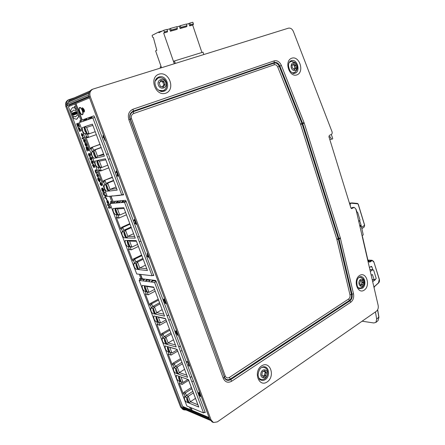 <?xml version="1.0" encoding="UTF-8"?>
<svg xmlns="http://www.w3.org/2000/svg" width="445" height="445" viewBox="0 0 445 445"><rect width="100%" height="100%" fill="white"/><g stroke="black" fill="none" stroke-linecap="round" stroke-linejoin="round"><path stroke-width="0.67" d="M114.543 202.353L112.324 202.536L109.976 203.532L136.721 273.959L152.056 275.722L153.692 274.888M126.235 201.607L124.517 202.341L121.19 202.614L122.542 202.03L123.371 201.14L123.143 200.523M152.056 275.722L124.517 202.341M139.318 236.529L137.555 237.079L139.279 236.429M139.324 241.791L141.048 241.14M109.976 203.532L113.725 203.226L115.7 201.168M123.109 200.528L121.19 202.614L115.8 203.054L117.964 201.602L117.736 200.995M119.049 202.792L121.046 200.706M117.491 202.102L119.872 201.902M122.892 201.652L126.146 201.379M117.703 200.995L115.8 203.054L113.725 203.226M126.28 237.841L124.144 237.802C122.403 236.306 121.657 234.348 121.913 231.923L124.038 231.928L126.28 237.841C124.528 236.334 123.782 234.365 124.038 231.928M125.162 240.478L127.298 240.534L129.528 246.419L127.381 246.33C125.646 244.845 124.906 242.898 125.162 240.478M138.25 269.436L136.064 269.214C134.357 267.779 133.628 265.854 133.873 263.446L136.053 263.635L138.25 269.436C136.532 267.996 135.803 266.06 136.053 263.635M117.141 217.344L116.045 214.462L117.73 214.379L115.4 208.227L123.793 207.665L135.252 238.125L126.658 237.975L124.361 231.906L122.659 231.901L121.574 229.047L120.751 229.053L116.323 217.377L119.165 218.006L118.07 215.13L116.045 214.462M113.036 208.516L115.122 208.377L117.391 214.373L115.294 214.479C113.525 212.933 112.774 210.947 113.036 208.516M128.383 249.167L129.222 249.206L128.149 246.38L129.873 246.452L127.587 240.417L136.192 240.628L147.429 270.499L138.634 269.598L136.381 263.646L134.635 263.49L133.572 260.692L132.732 260.625L128.383 249.167L131.225 249.873L129.222 249.206M115.122 208.377C114.86 210.819 115.617 212.821 117.391 214.373M127.298 240.534C127.048 242.964 127.787 244.928 129.528 246.419M118.07 215.13L119.766 215.046L117.73 214.379M125.507 212.538L119.766 215.046L117.436 208.894L115.4 208.227M123.977 208.471L117.436 208.894M126.658 237.975L127.821 236.351L125.523 230.276L123.81 230.282L130.964 227.039M124.361 231.906L125.523 230.276L131.208 227.695M121.574 229.047L122.725 227.423L123.81 230.282L122.659 231.901M120.751 229.053L121.374 227.44L122.725 227.423L129.89 224.197M121.374 227.44L129.701 223.69M126.374 214.835L119.165 218.006L117.819 218.061L116.323 217.377M134.501 236.44L127.821 236.351L133.483 233.742M138.289 246.513L131.225 249.873L130.157 247.042L128.149 246.38M130.157 247.042L131.892 247.12L129.873 246.452M137.516 244.461L131.892 247.12L129.606 241.084L127.587 240.417M136.309 241.262L129.606 241.084M138.634 269.598L139.791 268.018L137.538 262.055L135.786 261.91L142.789 258.489M136.381 263.646L137.538 262.055L143.106 259.329M133.572 260.692L134.724 259.107L135.786 261.91L134.635 263.49M141.744 255.697L134.724 259.107L133.339 259.001L141.499 255.046M132.732 260.625L133.339 259.001M146.628 268.691L139.791 268.018L145.337 265.264M153.814 275.522L152.607 275.444M111.523 201.535L111.956 202.692M94.646 117.308L79.266 122.653L107.295 196.473L119.972 195.394L118.448 195.322L121.758 194.982L123.482 194.259M111.022 196.089L113.091 195.872M116.317 195.544L118.448 195.322M121.758 194.982L108.385 159.355L110.154 158.693M108.385 159.355L106.527 154.409L108.341 153.848M82.759 121.435L84.867 119.455L86.736 118.793L86.986 119.455L86.141 120.256M87.726 119.699L89.857 117.691L91.787 117.013L92.037 117.686L91.18 118.498M108.33 153.825L106.527 154.409L92.838 117.919M95.992 157.869L93.99 158.32C92.16 156.662 91.381 154.61 91.653 152.157L93.645 151.673L95.992 157.869C94.151 156.201 93.367 154.137 93.645 151.673M95.058 161.123L97.06 160.695L99.396 166.864L97.383 167.253C95.558 165.618 94.785 163.571 95.058 161.123M108.536 190.994L106.483 191.239C104.686 189.648 103.924 187.634 104.186 185.198L106.233 184.914L108.536 190.994C106.733 189.398 105.966 187.367 106.233 184.914M86.558 136.693L85.412 133.672L86.986 133.189L84.539 126.736L92.382 124.144L104.414 156.128L96.354 157.936L93.945 151.573L92.349 151.962L91.214 148.969L90.441 149.164L85.796 136.921L86.558 136.693L88.627 137.36L87.481 134.34L85.412 133.672M82.342 127.615L84.289 126.97L86.669 133.261L84.711 133.862C82.853 132.154 82.064 130.068 82.342 127.615M98.44 170.246L99.224 170.101L98.1 167.142L99.719 166.825L97.322 160.495L105.398 158.759L117.191 190.11L108.908 191.089L106.544 184.847L104.903 185.076L103.791 182.138L102.995 182.255L98.44 170.246L99.98 171.002L101.276 170.769L99.224 170.101M84.289 126.97C84.01 129.445 84.8 131.542 86.669 133.261M97.06 160.695C96.788 163.154 97.566 165.212 99.396 166.864M87.481 134.34L89.067 133.862L86.986 133.189M95.113 131.737L89.067 133.862L86.625 127.403L84.539 126.736M92.738 125.412L86.625 127.403M96.354 157.936L97.516 156.206L95.102 149.832L93.5 150.232L101.032 147.462M93.945 151.573L95.102 149.832L101.093 147.629M91.214 148.969L92.365 147.234L93.5 150.232L92.349 151.962M90.441 149.164L91.097 147.562L99.908 144.486M91.097 147.562L99.869 144.369M96.22 134.674L87.37 137.733L85.796 136.921M103.78 154.777L97.516 156.206L103.479 153.97M84.7 120.756L86.736 118.793M89.729 119.004L91.787 117.013M108.708 167.876L101.276 170.769L100.153 167.804L98.1 167.142M100.153 167.804L101.783 167.492L99.719 166.825M107.707 165.206L101.783 167.492L99.391 161.162L97.322 160.495M105.682 159.833L99.391 161.162M108.908 191.089L110.065 189.403L107.707 183.156L106.055 183.39L113.43 180.42M106.544 184.847L107.707 183.156L113.57 180.792M103.791 182.138L104.942 180.447L106.055 183.39L104.903 185.076M112.329 177.499L103.635 180.648L112.223 177.221M102.995 182.255L103.635 180.648M116.507 188.613L110.065 189.403L115.906 187.011M123.532 194.865L119.916 195.255M122.592 194.632L123.571 194.532M116.846 195.566L114.549 195.806M93.928 115.856L80.996 120.439L81.346 121.93M147.312 279.416L146.622 280.567L145.348 281.234L139.174 280.422L141.404 279.288L144.263 279.655M147.084 280.016L149.915 280.378M152.807 280.745L156.039 281.157M156.212 281.607L154.582 282.453L145.348 281.234L146.9 279.365M152.618 280.089L151.055 281.985L152.335 281.307L153.036 280.139M139.174 280.422L186.85 405.979L203.549 412.921L191.812 381.654L193.458 381.026M191.812 381.654L154.582 282.453M168.772 315.143L167.053 315.689L168.711 314.977M180.436 346.26L178.734 346.805L180.364 346.065M191.873 376.793L190.187 377.327L191.789 376.57M203.549 412.921L205.034 411.914M143.151 280.945L144.764 279.093M148.786 281.685L150.421 279.81M180.386 351.211L182.049 350.577M168.738 320.178L170.424 319.538M155.172 314.114L152.913 313.636C151.256 312.284 150.543 310.415 150.788 308.023L153.03 308.468L155.172 314.114C153.503 312.757 152.791 310.877 153.03 308.468M153.798 315.956L156.05 316.445L158.181 322.063L155.917 321.54C154.265 320.205 153.558 318.342 153.798 315.956M166.597 344.291L164.3 343.64C162.67 342.344 161.974 340.508 162.208 338.128L164.5 338.751L166.597 344.291C164.962 342.989 164.266 341.143 164.5 338.751M165.162 345.915L167.465 346.577L169.551 352.095L167.242 351.4C165.623 350.12 164.928 348.29 165.162 345.915M177.816 373.911L175.475 373.099C173.878 371.859 173.194 370.056 173.422 367.687L175.758 368.471L177.816 373.911C176.214 372.665 175.53 370.852 175.758 368.471M176.32 375.33L178.667 376.159L180.72 381.571L178.367 380.714C176.776 379.49 176.098 377.699 176.32 375.33M188.83 402.992L186.449 402.024C184.881 400.839 184.213 399.065 184.43 396.712L186.811 397.652L188.83 402.992C187.262 401.802 186.583 400.022 186.811 397.652M146.255 294.139L145.215 291.386L146.995 291.67L144.77 285.796L153.659 287.075L164.583 316.122L155.522 314.192L153.325 308.396L151.528 308.04L150.493 305.309L149.62 305.142L145.393 293.995L148.241 294.796L147.195 292.048L145.215 291.386M156.913 324.355L157.791 324.566L156.768 321.863L158.587 322.286L156.406 316.523L165.484 318.509L176.198 347.005L166.958 344.391L164.806 338.706L162.965 338.211L161.952 335.536L161.062 335.296L156.913 324.355L159.761 325.223L157.791 324.566M168.216 354.159L169.117 354.431L168.11 351.784L169.968 352.34L167.826 346.683L177.077 349.347L187.595 377.304L178.184 374.039L176.07 368.454L174.195 367.826L173.2 365.2L172.293 364.9L168.216 354.159L171.069 355.088L169.117 354.431M179.318 383.418L180.236 383.757L179.252 381.154L181.137 381.838L179.035 376.286L188.458 379.602L198.776 407.041L189.203 403.142L187.128 397.663L185.22 396.907L184.247 394.326L183.323 393.97L179.318 383.418M142.216 285.429L144.425 285.746L146.594 291.469L144.375 291.119C142.689 289.728 141.972 287.832 142.216 285.429M144.425 285.746C144.18 288.16 144.903 290.068 146.594 291.469M156.05 316.445C155.811 318.848 156.523 320.723 158.181 322.063M167.465 346.577C167.231 348.969 167.926 350.805 169.551 352.095M178.667 376.159C178.439 378.534 179.124 380.341 180.72 381.571M147.195 292.048L148.986 292.332L146.995 291.67M154.443 289.473L148.986 292.332L146.767 286.458L144.77 285.796M153.692 287.464L146.767 286.458M155.522 314.192L156.679 312.668L154.482 306.872L152.674 306.516L159.477 302.845M153.325 308.396L154.482 306.872L159.888 303.941M150.493 305.309L151.639 303.785L152.674 306.516L151.528 308.04M149.62 305.142L150.21 303.518L151.639 303.785L158.453 300.13M150.21 303.518L158.131 299.274M155.094 291.191L148.241 294.796L145.393 293.995M163.721 314.137L156.679 312.668L162.058 309.72M166.474 321.451L159.761 325.223L158.737 322.525L156.768 321.863M158.737 322.525L160.562 322.948L158.587 322.286M165.913 319.955L160.562 322.948L158.387 317.185L156.406 316.523M165.451 318.737L158.387 317.185M166.958 344.391L168.11 342.911L165.957 337.215L164.116 336.726L170.774 332.893M164.806 338.706L165.957 337.215L171.253 334.162M161.952 335.536L163.098 334.045L164.116 336.726L162.965 338.211M169.773 330.223L163.098 334.045L161.641 333.667L169.4 329.233M161.062 335.296L161.641 333.667M175.297 344.908L168.11 342.911L173.383 339.83M177.644 351.155L171.069 355.088L170.062 352.44L168.11 351.784M170.062 352.44L171.926 353.002L169.968 352.34M177.166 349.876L171.926 353.002L169.79 347.345L167.826 346.683M176.993 349.42L169.79 347.345M178.184 374.039L179.335 372.593L177.221 367.003L175.341 366.385L181.871 362.391M176.07 368.454L177.221 367.003L182.411 363.821M173.2 365.2L174.345 363.754L175.341 366.385L174.195 367.826M180.887 359.771L174.345 363.754L172.86 363.27L180.464 358.648M172.293 364.9L172.86 363.27M186.65 375.102L179.335 372.593L184.503 369.389M181.204 381.866L182.172 384.413L180.236 383.757M180.993 376.976L183.079 382.5L181.137 381.838M189.203 403.142L190.354 401.735L188.28 396.25L186.366 395.499L192.768 391.355M187.128 397.663L188.28 396.25L193.364 392.946M184.247 394.326L185.387 392.918L186.366 395.499L185.22 396.907M191.801 388.785L185.387 392.918L183.874 392.329L191.333 387.539M183.323 393.97L183.874 392.329M182.172 384.413L188.619 380.325M183.079 382.5L187.946 379.424M197.797 404.733L190.354 401.735L195.422 398.409M188.33 379.557L198.776 407.041M140.648 274.409L142.305 278.787L155.55 280.456L155.961 280.945L205.201 412.359L205.206 412.676L204.361 412.37M191.133 407.759L192.14 410.418L209.117 417.571M89.534 97.889L75.95 103.524L82.186 119.994L93.867 115.856L94.268 116.29L123.482 194.888M111.55 196.112L111.028 196.167L113.008 201.407L125.518 200.317L125.924 200.778L153.72 275.572M198.809 392.234L199.861 392.829M200.333 394.086L200.495 394.52M177.9 334.117L177.666 335.358L175.998 332.982L175.558 331.163L175.986 330.802L177.104 332.092L176.137 331.247L176.342 332.498M176.537 332.393L177.422 332.838M178.184 334.874L177.894 335.246M175.836 330.791L176.81 331.208M147.139 253.361L148.83 256.437L149.131 258.061L148.424 256.921L147.406 256.854L147.356 253.255L148.797 256.314M148.969 256.96L149.131 258.061M116.462 171.648L116.512 172.599L115.984 172.671L116.134 171.136L117.369 172.376L117.408 175.547L118.498 175.374L118.715 175.959L117.252 176.187L117.085 172.41L116.329 171.631L116.29 172.688M116.317 171.069L117.046 171.436M117.769 173.372L117.636 175.458L118.498 175.319M103.44 137.071L103.056 137.594L103.145 135.508L105.037 140.559L103.301 136.704L103.056 137.594M102.979 135.558L103.379 135.43L105.037 140.559M136.326 222.978L136.081 224.397L134.846 223.067L135.313 222.889L136.031 223.791M134.524 220.03L134.557 220.781L134.017 220.781L134.24 219.518L135.375 220.742L135.425 221.721L136.259 222.795M134.34 219.474L135.219 220.019M135.703 221.315L135.892 221.81M136.621 223.763L136.22 224.336M166.124 302.645L165.779 303.729L164.528 302.316L165.023 302.216L165.768 303.14M164.806 301.12L164.222 301.365L163.576 299.068L164.778 299.274L164.978 299.813L164.016 299.646L164.344 300.842L164.689 300.642L165.879 301.983M163.576 299.068L164.811 299.135M164.261 299.685L164.522 300.648M164.606 300.636L165.529 301.048M166.391 303.351L166.113 303.624M188.513 362.497L189.019 366.101L188.702 365.996L188.157 362.469L186.928 362.085L186.733 361.568L188.28 361.863M188.691 362.959L189.019 366.101M82.937 108.43C84.205 109.804 84.544 111.033 83.96 112.123C82.82 111.612 82.28 110.455 82.342 108.663L83.738 111.5C84.127 110.927 83.949 110.143 83.204 109.147L83.165 108.352C84.433 109.726 84.778 110.955 84.194 112.051L84.083 112.062M82.837 109.364L83.844 111.428M83.254 109.192L83.61 110.143L83.182 110.293L82.247 107.807L83.182 110.293M82.442 107.729L82.965 108.419M82.698 110.905C83.31 112.991 83.226 114.248 82.459 114.671L82.358 114.693M79.722 107.545L79.85 107.49C80.695 107.412 81.552 108.307 82.42 110.171M140.726 278.587L141.059 279.466M76.546 112.602L76.879 112.468L77.007 113.809L76.19 112.819L76.139 111.545L76.712 112.068L76.284 111.923L76.34 112.741L76.968 113.18L76.546 112.602M77.208 113.341L76.879 112.468M77.458 113.258L77.252 113.725M76.39 111.467L76.712 112.068M76.963 111.984L76.59 112.207M76.468 112.034L76.562 112.591M76.729 112.958L76.952 113.264M75.033 112.023L76.05 113.303L75.639 111.784L76.468 113.97L75.461 112.718L75.861 114.204L74.882 112.079L75.711 114.259L74.638 112.173L75.083 114.499L74.031 112.407L74.638 112.173M76.134 113.753L75.861 114.204M76.557 113.469L76.718 113.887L76.312 114.031M75.639 111.784L76 112.001M75.183 111.962L75.622 112.179M74.877 112.518L74.549 112.629M74.799 112.552L75.238 114.437M75.483 114.354L75.083 114.499M73.903 114.944L73.648 114.476L73.314 115.172L72.941 112.83L74.07 114.882M73.464 114.131L73.052 113.369L73.464 114.131M72.941 112.83L73.714 113.703M73.659 114.487L73.72 115.027L73.08 115.261L72.719 114.315L72.424 114.426L72.635 115.427L71.812 113.269L72.285 114.065L72.579 113.948L72.407 113.041L73.08 115.261M73.72 115.027L73.325 115.177M78.487 116.746L76.618 119.271L73.781 118.481L72.963 116.329L75.633 116.818L77.658 114.56L78.732 116.662L76.746 119.232M75.834 116.751L72.963 116.329M78.732 116.662L77.658 114.56M74.732 106.856L74.716 107.562L74.276 106.338L74.732 106.856M74.426 106.383L74.983 106.772L74.816 107.434M75.294 108.335L76.128 110.532L73.492 110.06L71.45 112.363L70.627 110.204L72.529 107.584L75.544 108.257L76.128 110.532M73.536 110.049L71.45 112.363M72.646 107.545L75.544 108.257M72.724 114.326L73.03 115.288L72.635 115.427M72.407 113.041L73.019 113.914M71.962 113.214L72.529 113.97M73.826 113.542L73.848 112.908L73.826 113.542M73.614 112.991L74.048 113.397M73.325 112.685L74.176 113.052L74.832 114.593L73.987 113.876L74.148 114.849L73.325 112.685M73.659 112.552L74.07 112.502M74.298 112.735L74.204 113.736M74.454 113.653L74.832 114.593M75.077 114.51L74.649 114.66M74.376 114.265L74.304 114.793M74.549 114.71L74.148 114.849M111.028 196.167L108.808 196.317M80.228 122.319L79.866 121.368L80.984 120.99M80.996 120.439L79.872 120.812L79.866 121.368M79.872 120.812L82.186 119.994M74.777 104.008L68.391 106.655L182.639 406.413L190.666 409.795M140.047 279.977L139.624 278.865L140.286 278.531M140.948 278.615L139.624 278.459L139.624 278.865M110.894 203.143L110.499 202.102L111.562 201.652M111.728 201.518L110.505 201.624L110.499 202.102M81.952 134.512L81.774 135.28L82.431 135.92L82.542 135.03L81.763 133.517L82.826 134.991L82.814 136.854L81.524 135.369L81.546 133.622L82.536 135.836M81.763 133.517L83.048 134.913L82.826 136.849M82.47 137.778L83.938 137.327L84.066 138.328L82.82 138.695L82.47 137.778L83.716 137.405L84.066 138.328M85.212 143.106L85.54 143.023M85.746 142.756L86.797 144.77L86.864 146.021L85.345 144.08L86.018 146.16L85.095 144.758L85.012 143.179L85.746 142.756L86.864 146.021M85.501 144.391L85.852 145.131M86.063 145.509L86.018 146.16M88.889 153.43L89.973 153.653L90.563 154.688L90.14 156.479M91.653 160.795L92.777 161.018L93.361 162.052L92.955 163.81M95.397 169.996L96.281 169.812L96.621 170.713L95.686 170.936L95.564 171.547L96.32 172.209L96.899 172.104L97.244 173.005L95.959 173.233L95.186 171.286L95.224 170.057L96.064 169.895L96.404 170.797M95.809 170.908L95.781 171.464L96.532 172.126L97.116 172.02L97.244 173.005M98.523 177.894L99.836 179.747L99.786 182.005L97.978 179.98L97.783 178.028L98.3 179.98L99.396 181.037L99.535 179.808L98.762 178.829L98.74 177.811L100.053 179.663L99.836 181.983M97.783 178.028L98.44 178.862L98.517 179.891L99.496 180.965M102.917 189.081L103.385 191.172L103.062 191.695M101.877 188.179L102.439 190.699L102.378 188.024L103.663 189.815L103.774 191.812L102.751 188.964L102.973 191.728L101.827 190.098L101.677 188.257L102.439 190.699M102.567 187.951L103.88 189.726L103.774 191.812M103.34 193.981L105.982 195.349L106.366 196.356L104.975 198.281L104.586 197.268L105.476 195.961L103.718 194.977L103.34 193.981L105.771 195.438L106.155 196.445L104.975 198.281M107.924 203.003L107.868 203.604L106.945 202.186L106.85 200.751L107.684 200.472L108.485 202.503L108.536 203.638L107.178 201.618L107.868 203.604M107.006 200.701L107.568 200.617M107.684 200.472L108.697 202.414L108.558 203.626M107.367 201.885L107.69 202.57M108.38 207.225L109.092 207.17L108.402 205.356L107.69 205.406L107.334 204.483L109.153 204.338L109.509 205.267L108.708 205.329L109.398 207.148L110.199 207.092L110.555 208.026L108.73 208.149L108.38 207.225L109.064 207.097M107.334 204.483L109.364 204.244L109.509 205.267M108.947 205.312L109.609 207.059L110.41 207.003L110.555 208.026M105.966 198.231L106.527 198.108L106.978 199.939L106.628 199.966L105.966 198.231L106.316 198.197L106.978 199.939M102.812 192.602L104.825 192.307L104.97 193.336L103.168 193.536L102.812 192.602L104.614 192.396L104.97 193.336M100.498 182.556L101.443 183.974L101.716 185.309L101.399 185.704L100.125 184.258L100.286 182.539L101.149 184.775L100.715 182.472L101.66 183.891L101.933 185.226L101.61 185.621M100.937 183.596L101.26 184.453M97.032 173.75L98.417 175.363L98.239 177.294M93.85 165.323L93.867 166.374L93.033 165.623L93.767 167.565L92.51 165.106L92.677 164.717L93.3 165.323L93.383 164.35L94.546 165.818L94.635 167.47L94.262 165.879L93.711 165.279L93.867 166.374M93.194 165.718L93.767 167.565M92.849 164.65L93.233 164.834M93.372 164.35L94.763 165.735L94.635 167.47M90.485 157.041L91.748 158.459L91.481 160.178L90.546 159.888L89.962 158.859L89.734 157.747L90.174 157.146L91.375 157.341L91.965 158.376L91.548 160.15M86.202 147.072L86.552 147.278M86.914 146.628L87.865 147.707L88.939 150.488L86.981 151.011L85.985 147.15L86.619 147.718L86.692 146.711L87.648 147.79L88.716 150.571M84.622 140.459L84.878 141.371M84.784 142.011L84.656 142.5L83.721 141.154L83.471 139.524L84.294 141.66L83.977 139.246L84.995 140.703L85.245 142.478L84.339 140.242L85.001 141.933L84.678 142.489M83.471 139.524L83.894 139.897M84.066 140.592L84.177 140.998M84.2 139.168L85.218 140.626L85.245 142.478M81.997 137.917L82.525 137.75L82.653 138.745L82.347 138.834L81.997 137.917L82.303 137.828M78.264 128.104L78.548 128.01L79.433 130.335L79.839 130.207L79.071 128.193L79.36 128.099L80.128 130.112L80.851 129.879L81.224 130.852L79.516 131.397L78.264 128.104L78.771 127.938L79.833 130.201M79.071 128.193L79.583 128.026L80.345 130.035L81.073 129.801L81.224 130.852M76.885 123.643L78.098 126.163L77.33 123.693L77.619 123.593L78.537 126.013L78.999 125.857L77.975 123.159L78.259 123.059L79.661 126.736L77.958 127.303L76.601 123.743L76.885 123.643L77.875 126.235L78.253 126.107M77.619 123.593L78.999 125.857M78.259 123.059L79.661 126.736M160.528 68.007L160.161 66.956L161.101 66.566M189.648 25.882L188.864 23.557L189.831 23.084L190.382 24.709L190.254 25.588L189.648 25.882L192.663 25.042L201.919 52.482M186.472 24.219L188.864 23.557M180.114 28.536L186.238 26.828L186.839 26.533L186.961 25.66L186.411 24.024L180.269 25.715L180.826 27.362L180.709 28.241L180.114 28.536L179.313 26.194L180.269 25.715M176.849 26.872L179.313 26.194M170.391 31.239L176.637 29.503L177.227 29.209L177.344 28.324L176.782 26.678L170.518 28.402L171.091 30.06L170.98 30.944L170.391 31.239L169.578 28.875L170.518 28.402M167.031 29.576L169.578 28.875M174.279 63.73L163.677 33.108L167.431 31.934L167.537 31.044L166.964 29.381L163.782 30.26L158.948 32.713L158.704 32.007L152.218 35.311L152.162 35.889L152.646 37.274L153.358 37.458L156.818 50.313L155.605 50.875L161.502 67.707M189.831 23.084L192.852 22.25L193.397 23.874L193.269 24.748L192.663 25.042M203.799 54.529L202.998 52.148L174.468 60.959L175.313 63.401M174.34 63.707L173.522 61.354L174.468 60.959M163.677 33.108L164.255 32.819L164.361 31.929L163.782 30.26M158.704 32.007L162.286 31.017M161.046 66.583L161.446 67.723M82.342 110.616C83.087 112.874 83.048 114.254 82.23 114.749C80.417 115.472 77.68 107.94 79.622 107.562C80.556 107.518 81.463 108.536 82.342 110.616M82.292 110.638C83.009 112.819 82.976 114.148 82.186 114.626C80.434 115.322 77.792 108.052 79.666 107.69C80.567 107.64 81.441 108.625 82.292 110.638M79.766 107.668C78.17 108.374 80.606 114.955 82.314 114.571M186.733 361.568L188.357 362.069M164.528 302.316L165.607 303.268L165.701 302.244L164.795 301.12L164.522 301.488M135.313 222.889L135.897 223.913L135.998 222.906L135.03 222.055L135.085 220.737L134.396 220.008L134.34 220.876M148.224 256.392L147.49 256.348L147.434 254.279L148.224 256.392M147.668 254.902L147.49 256.348M147.701 256.242L148.179 256.276M176.743 332.877L177.644 334.768M176.587 333.711L176.715 332.866L177.566 333.984L177.561 334.896L176.787 333.594M176.137 331.247L176.22 332.843L176.593 332.398L177.828 333.928M199.093 392.69L199.788 393.908L198.921 393.185L199.087 392.685L199.761 393.53L199.594 394.036M199.727 394.459L200.628 396.095M199.56 395.132L199.749 394.465L200.606 395.544L200.55 396.2L199.755 395.01M200.968 395.783L200.573 396.645L199.238 395.01L199.316 394.103L198.604 393.085L198.921 392.251L200.083 393.653L200.028 394.376L200.873 395.538M86.903 149.976L86.391 148.074L87.303 149.876L86.903 149.976L87.292 149.854M87.593 149.804L87.053 147.707L88.054 149.681L87.593 149.804L88.049 149.659M87.214 147.79L87.81 149.72M86.552 148.174L86.386 148.608M86.608 148.524L87.12 149.898M90.658 158.064L90.457 158.715L91.27 159.165M90.24 158.798L90.558 158.092L91.103 158.064L91.464 158.52L91.153 159.221L90.602 159.249L90.457 158.715M97.322 174.757L97.956 176.292M97.844 176.392L97.138 175.63L97.194 174.746L97.928 175.497L97.889 176.376M96.86 175.68L96.86 173.811L98.2 175.447L98.206 177.31L96.86 175.68M100.414 183.457L100.92 184.792L100.364 184.163L100.414 183.457M100.509 183.707L100.82 184.519M107.451 201.591L108.152 202.759L107.451 201.591M107.723 201.613L107.951 202.597M92.043 161.741L91.848 162.375L92.671 162.831L91.998 162.909L91.631 162.458L91.943 161.769L92.499 161.741L92.866 162.197L92.471 162.915M91.13 161.407L91.664 160.795L92.554 161.101L93.144 162.136L92.883 163.843L91.937 163.549L91.13 161.407M88.338 154.07L88.867 153.442L89.757 153.736L90.346 154.771L90.079 156.507L89.15 156.223L88.338 154.07M88.844 155.127L89.167 154.409L89.701 154.382L90.068 154.832L89.745 155.55L88.844 155.127L89.862 155.494M89.267 154.382L89.061 155.044M85.562 144.024L85.996 144.186L86.258 145.192L85.562 144.024M85.813 143.996L86.069 145.048M81.329 133.7L81.73 134.59M110.811 196.256L113.008 201.407M112.791 201.496L111.756 201.585L109.776 196.362M190.855 407.642L191.951 410.54L190.755 410.04L189.659 407.147M140.392 274.381L142.1 278.887L140.998 278.748L139.296 274.254M80.996 120.411L74.771 103.991L75.722 103.596L81.958 120.072M69.298 106.283L68.964 105.415L89.184 96.96M362.886 284.672L362.58 285.228L361.874 284.872L360.8 285.518L359.749 283.51L360.6 280.4L361.323 280.762L362.375 280.116L363.426 282.124L362.886 284.672L361.407 284.539L361.946 282.002L361.162 280.751M361.396 284.828L361.407 284.539M358.965 277.352L360.706 277.291L362.842 278.609L363.704 279.81C364.071 279.477 364.194 281.062 364.082 284.572C362.236 288.037 362.347 286.864 361.746 287.537L360.111 288.115L358.242 287.77M363.999 284.299C362.586 288.666 357.685 285.684 359.171 281.323C360.617 276.957 365.473 279.983 363.999 284.299M262.25 372.332L262.689 371.603L264.847 370.596L265.977 372.343L266.394 372.37L265.57 376.075L263.418 377.093L262.294 375.352L261.86 375.319L262.25 372.332M262.917 375.819L263.952 375.574M264.308 375.675L265.198 372.12M265.915 372.326L263.957 371.469M261.71 367.381L263.885 367.264L265.142 367.82M264.814 367.62C269.548 369.139 268.235 379.835 261.91 379.579L260.926 379.457L258.862 378.111M260.909 373.177C262.044 367.854 268.519 369.228 267.334 374.501C266.243 379.802 259.73 378.506 260.909 373.177M295.575 64.931L295.975 65.671L296.086 68.43L295.374 68.424L294.457 69.72L292.159 67.629L292.042 64.853L292.777 64.859L293.678 63.574L295.575 64.931L294.178 65.371L292.944 64.781M294.896 68.575L294.178 65.371M293.795 68.942L295.374 68.424M289.211 62.467L291.425 61.354L294.885 62.383C298.206 65.91 298.172 69.281 294.779 72.49L292.226 72.908M295.257 63.246C298.851 65.799 296.476 72.657 292.882 70.06C289.25 67.501 291.67 60.598 295.257 63.246M164.956 84.127L164.967 85.04L164.439 85.151L163.332 87.203L160.667 86.458L160.055 85.74L159.249 82.57L159.799 82.453L160.89 80.406L163.56 81.168L164.956 84.127L163.754 84.578L162.542 81.602M163.944 85.334L163.754 84.578M163.209 81.346L162.063 81.78L160.601 81.485M162.425 86.58L163.293 85.574M164.5 89.89L163.137 90.685L158.609 90.29M155.11 81.235L158.008 78.059L160.066 77.675M165.829 82.592C167.821 88.104 160.322 90.619 158.376 85.034C156.379 79.455 163.944 77.035 165.829 82.592M369.406 267.501L371.347 266.344L371.959 266.939L372.815 269.72M374.523 279.783L375.191 279.833L375.563 279.104M375.191 279.833L372.682 281.674M362.308 236.757L367.976 260.425C368.449 261.871 369.2 262.35 370.223 261.866L369.801 261.488L369.222 261.666L367.948 260.286M370.223 261.866L371.625 260.92C372.649 260.414 373.433 260.853 373.972 262.244L372.081 260.281L369.801 261.488L368.666 261.432M373.972 262.244L379.24 279.41L378.517 282.803L374.545 286.458M377.588 309.842L378.856 317.335L378.066 320.589L375.897 322.43L373.755 322.964L362.091 321.207M359.872 226.21L361.279 226.021L359.833 226.032L361.245 226.021L361.123 225.315L359.671 225.331M378.806 317.068L376.681 319.171L375.897 322.43M376.681 319.171L375.447 311.917M364.205 226.989L364.516 225.137M364.144 223.785L364.555 225.27L361.752 227.256M349.381 202.992L357.507 203.443L358.147 204.216L364.182 223.924M362.007 228.563L364.199 227L364.644 225.176L358.242 204.121L357.507 203.443L351.561 202.881L351.177 203.209L357.769 203.827M356.973 211.798L355.744 208.894M350.315 206.018L350.143 203.804L351.177 203.209M361.123 225.315L359.71 220.714M349.636 203.827L350.143 203.804M211.136 420.024L90.257 96.576C89.273 93.205 90.129 90.73 92.827 89.145L288.399 28.18C290.529 27.785 292.204 28.903 293.416 31.545L332.076 131.853C332.359 133.111 332.087 134.001 331.241 134.524L329.35 135.38L328.933 136.721L350.91 207.948L351.661 208.605L354.187 207.392L355.683 208.705L356.278 210.63L378.155 305.398C378.578 307.951 377.972 309.92 376.325 311.305L217.332 421.888L213.455 422.511L211.136 420.024L209.823 419.468L212.143 421.949L213.211 422.405M209.823 419.468L89.206 97.01L90.257 96.576M92.015 89.501L91.776 89.606C89.083 91.186 88.227 93.656 89.206 97.01M352.774 207.453L351.133 208.21L350.627 206.919M358.848 221.065L359.121 221.232L359.349 220.714M356.528 211.709L357.685 212.46L360.005 220.019L359.582 220.709M361.279 226.021L363.231 234.815L362.102 235.867M360.94 226.199L360.522 226.422M360.344 226.321L360.895 226.416M360.294 226.333L359.944 226.522M370.312 271.406L372.771 269.831L373.717 270.332L376.153 278.27L376.008 278.809L374.228 279.927L372.387 274.515L371.202 275.283M329.066 137.166L330.068 136.71L331.553 139.151L329.773 139.446M331.297 134.496L332.743 138.434L332.587 138.996L331.553 139.151M210.229 420.303L183.646 408.972L182.539 407.787L209.784 419.362M209.423 418.389L182.734 407.103L182.539 407.787M182.734 407.103L183.334 406.708M68.964 105.415L89.15 96.86M88.961 96.226L67.223 105.376L67.868 105.765M67.223 105.376L67.039 104.158L69.904 99.752M74.376 97.8L68.352 99.852C65.799 101.343 64.987 103.641 65.91 106.75L180.575 407.036L182.8 409.383L183.707 409.767M65.91 106.75L66.811 106.372C65.888 103.251 66.706 100.948 69.259 99.458M66.811 106.372L181.716 407.52L180.575 407.036M186.099 410.012L183.946 409.873L181.716 407.52M123.793 207.665L135.252 238.125M136.192 240.628L147.429 270.499M92.382 124.144L104.414 156.128M105.398 158.759L117.191 190.11M153.659 287.075L164.583 316.122M165.484 318.509L176.198 347.005M177.077 349.347L187.595 377.304M180.709 28.241L186.839 26.533M180.826 27.362L186.961 25.66M170.98 30.944L177.227 29.209M171.091 30.06L177.344 28.324M164.361 31.929L167.537 31.044M164.255 32.819L167.431 31.934M190.382 24.709L193.397 23.874M190.254 25.588L193.269 24.748M363.47 282.914L361.991 282.786M363.426 282.124L361.946 282.002M362.647 280.584L361.924 280.522M360.767 280.483L360.439 280.456M361.051 285.373L360.572 285.328M359.165 277.196L359.933 277.174M359.249 288.121L358.553 288.082M359.315 277.102L359.999 277.179M263.846 376.832L263.156 376.631M266.01 375.346L264.625 374.946M266.472 373.205L265.087 372.81M265.103 370.997L264.447 370.813M262.2 367.125L263.852 367.253M260.681 379.385L259.157 378.6M260.764 379.413L259.396 378.929M262.567 366.975L263.968 367.281M295.975 65.671L294.573 66.11M294.123 63.88L293.422 64.102M292.209 64.853L291.914 64.948M294.668 69.426L294.117 69.592M296.175 67.707L294.774 68.141M293.917 72.874L292.588 73.075M289.422 62.116L290.485 61.577M290.062 61.671L290.613 61.532M293.895 72.88L292.855 73.175M164.172 81.886L162.965 82.336M161.44 80.617L160.645 80.923M163.588 86.73L162.809 87.02M159.794 90.952L162.898 90.769L159.688 90.908M155.5 80.067L157.986 78.07M155.895 79.316L158.248 77.964M163.159 90.68L160.489 91.208M374.718 286.129L374 287.392M367.976 260.425L362.508 236.618M371.625 260.92L371.202 260.548L368.087 260.397M378.517 282.803L378.484 283.087C379.418 282.113 379.702 280.845 379.324 279.288L373.928 262.072M374.056 287.637L374.69 286.413L378.339 283.137M355.939 209.528L356.273 209.517M370.412 266.85L371.959 266.939M265.665 368.21L263.151 366.814M259.819 379.379L262.678 379.524M265.365 379.546C263.696 380.631 262.072 380.742 260.492 379.88L260.125 379.635L260.492 379.88C259.58 379.952 258.773 378.361 258.072 375.118C258.612 370.006 260.481 367.214 263.685 366.747C269.125 366.191 270.454 376.409 265.365 379.546M161.29 77.819L157.936 77.78L156.49 78.515M161.468 91.414C163.204 91.225 164.555 90.363 165.512 88.828M161.73 91.442L162.314 91.448C161.463 91.915 159.722 91.069 157.096 88.917C154.326 84.316 154.259 80.717 156.89 78.114L158.865 76.979C167.537 73.981 171.642 91.353 162.314 91.448L161.674 91.436M292.215 61.36L289.929 61.493M293.338 73.303L295.313 72.112M293.811 73.353L294.106 73.347C293.661 73.915 292.354 73.152 290.168 71.061C287.932 66.316 288.015 62.995 290.413 61.099L291.247 60.687C297.738 58.2 301.093 73.152 294.106 73.347L293.795 73.353M361.268 277.496L359.666 276.912M358.876 288.327L360.539 288.032M362.375 288.204L359.566 288.655C358.926 288.655 358.175 287.87 357.313 286.291C356.478 282.447 356.812 279.677 358.32 277.986L360.222 276.734C364.945 275.561 366.825 285.623 362.375 288.204M352.245 207.598L353.708 207.537M291.742 58.2C283.821 60.854 289.183 77.864 296.949 74.877C304.686 72.135 299.53 55.453 291.742 58.2M267.217 381.893C275.616 376.203 270.054 360.2 261.593 365.907C252.983 371.564 258.784 387.862 267.217 381.893M231.695 381.22L350.782 302.227C353.219 300.258 354.125 297.438 353.508 293.767L340.314 237.853L304.23 123.137L281.373 65.404C279.632 61.716 277.224 60.209 274.148 60.882L133.033 109.214C128.917 111.167 127.531 114.654 128.866 119.672L223.273 378.311C225.164 382.216 227.968 383.19 231.695 381.22L230.76 379.596C227.857 381.126 225.665 380.369 224.202 377.321L223.273 378.311M364.177 290.168C370.891 285.829 366.346 271.127 359.593 275.483C352.729 279.777 357.446 294.735 364.177 290.168M159.004 74.182C148.563 77.386 155.477 96.821 165.696 93.205C175.864 89.884 169.256 70.877 159.004 74.182M351.906 208.533L351.389 208.555M350.782 302.227L349.92 300.837L230.76 379.596L230.31 379.051L349.475 300.392L349.92 300.837C351.828 299.301 352.535 297.104 352.051 294.234L349.97 294.829C350.276 296.643 349.826 298.033 348.619 299.001L229.375 377.438L230.31 379.051C227.651 380.447 225.654 379.757 224.313 376.971L130.09 119.227L128.866 119.672M353.508 293.767L352.051 294.234L339.001 238.904L340.475 238.453M340.314 237.853L338.873 238.431L339.001 238.904L336.893 239.488L349.97 294.829M229.375 377.438C227.54 378.395 226.16 377.916 225.237 375.992L131.542 118.693C130.886 116.234 131.564 114.521 133.583 113.558L274.176 64.798C275.689 64.458 276.879 65.198 277.741 67.017L279.243 66.344C277.997 63.707 276.278 62.639 274.087 63.123L133.283 111.695C130.357 113.091 129.373 115.572 130.318 119.138L130.09 119.227C129.056 115.322 130.135 112.607 133.333 111.083L133.033 109.214M304.23 123.137L302.722 123.682L338.873 238.431L336.809 239.188L336.893 239.488M133.583 113.558L133.333 111.083L274.231 62.561L274.148 60.882M304.013 122.514L302.55 123.198L302.722 123.682L300.581 124.433L336.809 239.188M274.176 64.798L274.231 62.561C276.634 62.027 278.509 63.201 279.872 66.082L281.373 65.404M348.619 299.001L349.475 300.392C351.222 298.99 351.867 296.982 351.428 294.362L338.25 238.609L302.088 123.882L279.243 66.344L279.872 66.082L302.55 123.198L300.47 124.127L300.581 124.433M131.542 118.693L130.318 119.138L224.313 376.971L225.237 375.992M277.741 67.017L300.47 124.127M361.062 226.06L359.844 226.071M359.048 221.21L358.72 221.215M183.101 408.599L210.118 420.108M88.772 94.918L67.039 104.158M88.905 93.333L67.913 102.356M89.234 92.276L68.725 101.149M373.984 279.694L372.192 279.549M369.906 269.648L372.771 269.831M361.284 280.756L360.3 280.678M361.874 284.872L360.545 284.75M359.176 277.19L360.077 277.185M262.294 375.352L261.666 375.168M265.281 375.958L263.891 375.558M262.934 371.703L262.561 371.597M263.885 367.264L262.238 367.108M260.648 379.379L259.179 378.634M292.777 64.859L291.837 65.154M293.767 72.919L292.615 73.086M289.434 62.094L290.635 61.527M159.744 82.475L159.06 82.731M164.439 85.151L163.237 85.596M160.979 86.291L160.473 86.48M155.55 79.961L158.008 78.059M164.489 89.901C166.352 88.85 166.986 86.363 166.386 82.442C165.067 79.282 162.787 77.697 159.532 77.691M377.666 309.692L378.934 317.196L378.066 320.589M362.508 236.612L362.208 236.306M372.092 260.281L368.015 260.086M354.187 207.392L352.724 207.453M91.776 89.606L92.827 89.145M359.655 220.737L359.338 220.742M359.121 221.232L358.726 221.237M90.001 90.997L69.809 99.791M374.228 279.927L372.243 279.766M373.088 269.737L369.878 269.536"/></g></svg>

